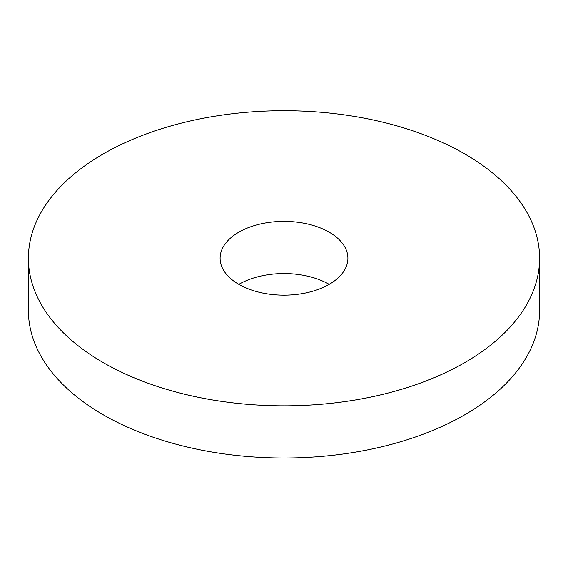 <?xml version="1.0" encoding="UTF-8"?>
<svg xmlns="http://www.w3.org/2000/svg" width="568" height="568" viewBox="0 0 568 568"><rect width="100%" height="100%" fill="white"/><g stroke="black" fill="none" stroke-linecap="round" stroke-linejoin="round"><path stroke-width="0.85" d="M539.6 258.27L539.6 310.44A255.6 147.566 180 0 1 464.738 414.789A255.6 147.566 180 0 1 186.183 446.782A255.6 147.566 180 0 1 28.4 310.44L28.4 258.27A255.6 147.566 180 0 1 284 110.696A255.6 147.566 180 0 1 539.6 258.27A255.6 147.566 180 0 1 464.738 362.618A255.6 147.566 180 0 1 186.183 394.604A255.6 147.566 180 0 1 28.4 258.27M238.816 284.355A63.9 36.892 180 0 1 329.184 284.355A63.9 36.892 180 0 1 259.548 292.35A63.9 36.892 180 0 1 220.1 258.27A63.9 36.892 180 0 1 284 221.378A63.9 36.892 180 0 1 347.9 258.27A63.9 36.892 180 0 1 329.184 284.355"/></g></svg>
